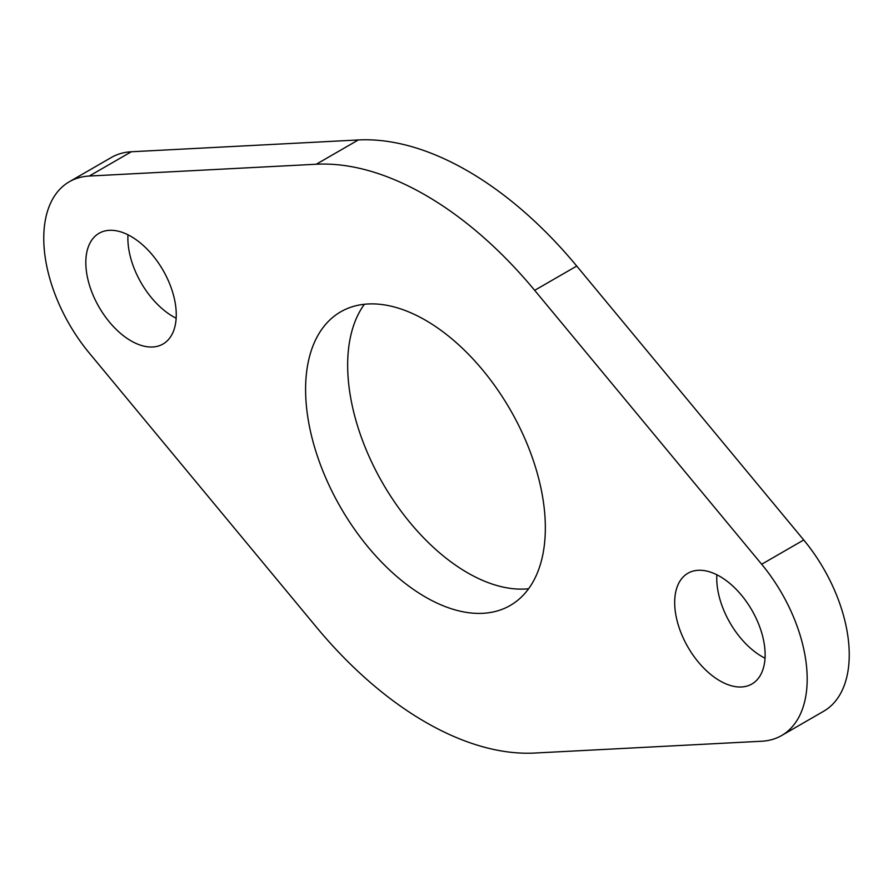 <?xml version="1.0" encoding="UTF-8"?>
<svg xmlns="http://www.w3.org/2000/svg" width="893" height="893" viewBox="0 0 893 893"><rect width="100%" height="100%" fill="white"/><g stroke="black" fill="none" stroke-linecap="round" stroke-linejoin="round"><path stroke-width="1.34" d="M781.621 735.531L823.681 711.241A123.435 71.261 -120 0 0 803.733 539.975L576.733 266.047A322.708 186.313 -120 0 0 358.327 139.955L316.267 164.234A322.708 186.313 -120 0 1 534.673 290.337L761.673 564.253A123.435 71.261 -120 0 1 781.621 735.531A123.435 71.261 -120 0 1 761.673 741.235L534.673 753.045A322.708 186.313 -120 0 1 316.267 626.953L89.267 353.025A123.435 71.261 -120 0 1 69.319 181.759A123.435 71.261 -120 0 1 89.267 176.044L316.267 164.234M69.319 181.759L111.379 157.469A123.435 71.261 -120 0 1 131.327 151.765L358.327 139.955M364.389 304.267A169.536 97.884 -120 0 0 347.656 365.148A169.536 97.884 -120 0 0 408.168 520.34A169.536 97.884 -120 0 0 528.611 588.733M305.596 389.437A169.536 97.884 -120 0 0 379.592 560.045A169.536 97.884 -120 0 0 510.238 605.465A169.536 97.884 -120 0 0 545.344 527.852A169.536 97.884 -120 0 0 471.348 357.245A169.536 97.884 -120 0 0 340.702 311.824A169.536 97.884 -120 0 0 305.596 389.437M127.989 234.803A63.95 36.914 -120 0 0 127.878 238.264A63.95 36.914 -120 0 0 176.144 318.221M85.817 262.542A63.95 36.914 -120 0 0 113.735 326.905A63.95 36.914 -120 0 0 163.006 344.028A63.95 36.914 -120 0 0 176.256 314.76A63.95 36.914 -120 0 0 148.338 250.408A63.95 36.914 -120 0 0 99.067 233.274A63.95 36.914 -120 0 0 85.817 262.542M716.856 574.779A63.95 36.914 -120 0 0 716.744 578.24A63.95 36.914 -120 0 0 765.011 658.197M765.122 654.736A63.95 36.914 -120 0 0 737.205 590.385A63.95 36.914 -120 0 0 687.934 573.25A63.95 36.914 -120 0 0 674.684 602.529A63.95 36.914 -120 0 0 702.601 666.881A63.95 36.914 -120 0 0 751.873 684.016A63.95 36.914 -120 0 0 765.122 654.736M576.733 266.047L534.673 290.337M131.327 151.765L89.267 176.044M803.733 539.975L761.673 564.253"/></g></svg>

